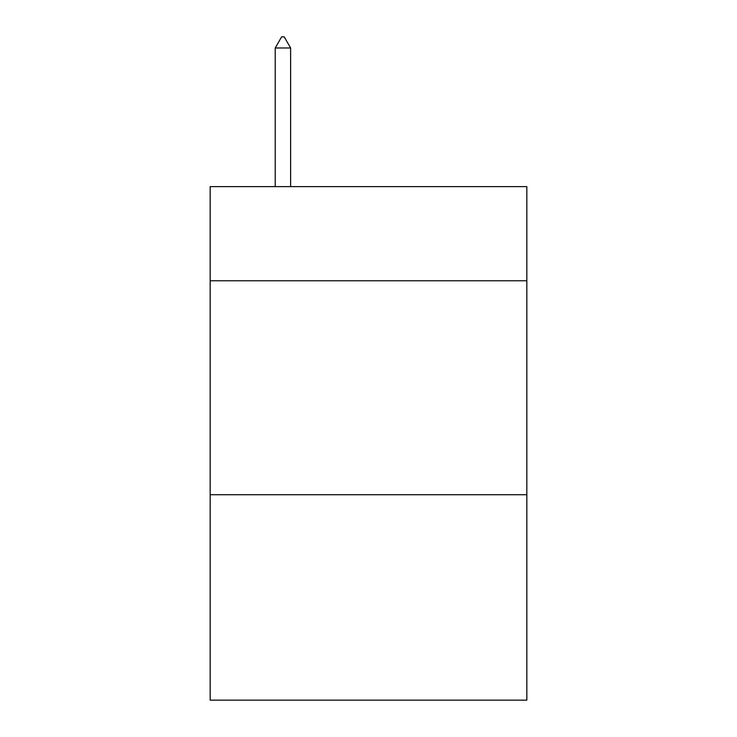 <?xml version="1.0" encoding="UTF-8"?>
<svg xmlns="http://www.w3.org/2000/svg" width="737" height="737" viewBox="0 0 737 737"><rect width="100%" height="100%" fill="white"/><g stroke="black" fill="none" stroke-linecap="round" stroke-linejoin="round"><path stroke-width="1.11" d="M526.835 280.769L526.835 186.627L210.165 186.627L210.165 280.769L526.835 280.769L526.835 700.15L210.165 700.15L210.165 280.769M526.835 494.739L210.165 494.739M290.618 47.979L284.196 36.85L281.626 36.85L275.214 47.979L290.618 47.979L290.618 186.627M275.214 47.979L275.214 186.627"/></g></svg>
